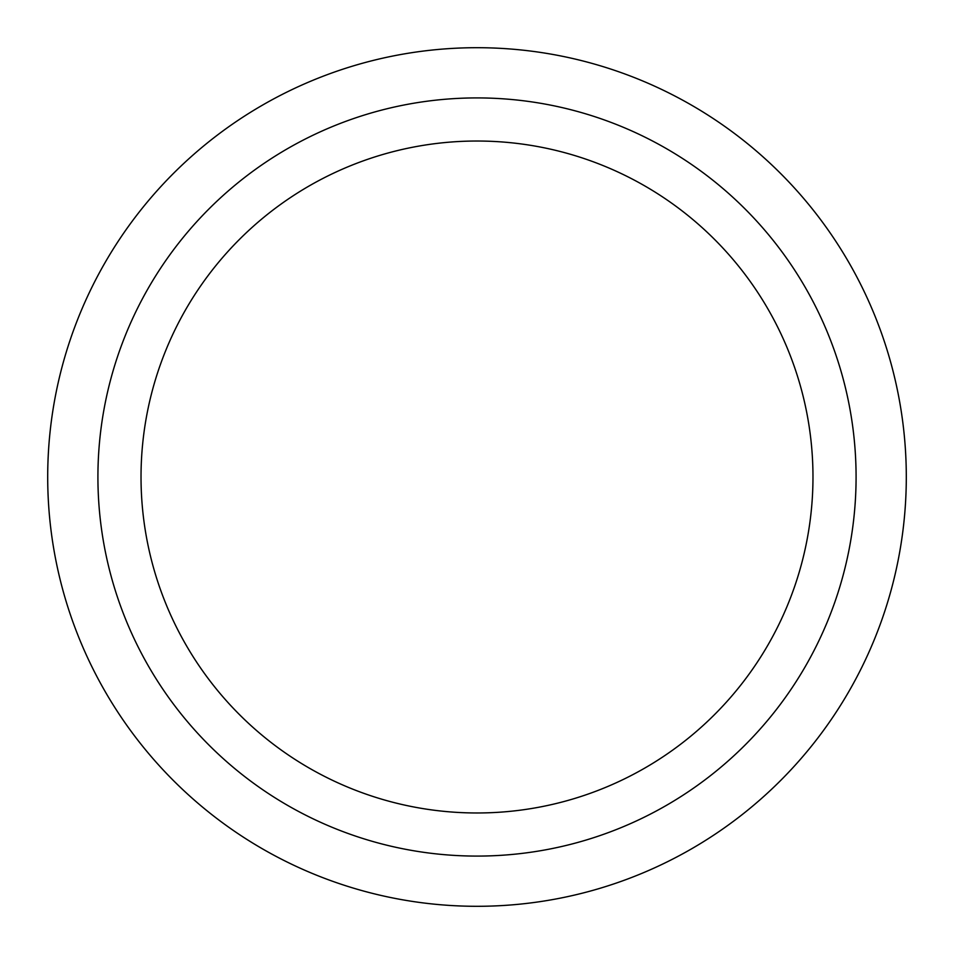 <?xml version="1.0" encoding="UTF-8"?>
<svg xmlns="http://www.w3.org/2000/svg" width="954" height="954" viewBox="0 0 954 954"><rect width="100%" height="100%" fill="white"/><g stroke="black" fill="none" stroke-linecap="round" stroke-linejoin="round"><path stroke-width="1.43" d="M477 97.916A379.084 379.084 0 0 0 97.916 477A379.084 379.084 0 0 0 477 856.084A379.084 379.084 0 0 0 856.084 477A379.084 379.084 0 0 0 477 97.916M477 141.025A335.975 335.975 0 0 0 141.025 477A335.975 335.975 0 0 0 477 812.975A335.975 335.975 0 0 0 812.975 477A335.975 335.975 0 0 0 477 141.025M477 906.3A429.3 429.3 0 0 0 906.3 477A429.3 429.3 0 0 0 477 47.7A429.3 429.3 0 0 0 47.7 477A429.3 429.3 0 0 0 477 906.3"/></g></svg>
